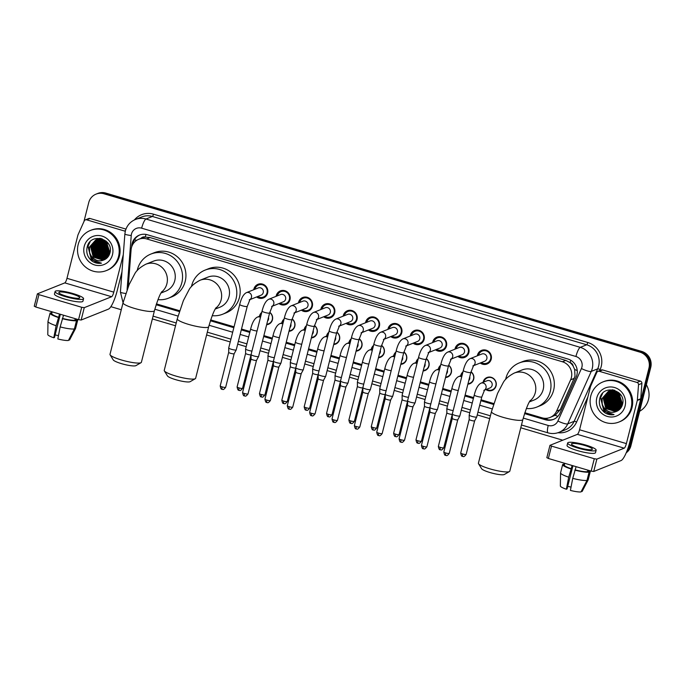 <?xml version="1.0" encoding="UTF-8"?>
<svg xmlns="http://www.w3.org/2000/svg" width="685" height="685" viewBox="0 0 685 685"><rect width="100%" height="100%" fill="white"/><g stroke="black" fill="none" stroke-linecap="round" stroke-linejoin="round"><path stroke-width="1.03" d="M269.779 312.317A6.91 6.627 68.2 0 1 266.636 324.707M259.452 316.282A6.91 6.627 68.2 0 1 261.721 312.446M292.144 318.919A6.91 6.627 68.2 0 1 289.001 331.317M281.818 322.883A6.91 6.627 68.2 0 1 284.087 319.056M314.501 325.529A6.91 6.627 68.2 0 1 311.358 337.919M304.174 329.494A6.91 6.627 68.2 0 1 306.443 325.658M336.866 332.139A6.91 6.627 68.2 0 1 333.715 344.529M326.531 336.095A6.91 6.627 68.2 0 1 328.8 332.268M359.223 338.741A6.91 6.627 68.2 0 1 356.08 351.14M348.896 342.705A6.91 6.627 68.2 0 1 351.165 338.869M381.579 345.351A6.91 6.627 68.2 0 1 378.437 357.741M371.253 349.316A6.91 6.627 68.2 0 1 373.522 345.48M403.944 351.953A6.91 6.627 68.2 0 1 400.802 364.351M393.61 355.917A6.91 6.627 68.2 0 1 395.887 352.09M426.301 358.563A6.91 6.627 68.2 0 1 423.159 370.953M415.975 362.528A6.91 6.627 68.2 0 1 418.244 358.692M448.658 365.173A6.91 6.627 68.2 0 1 445.515 377.563M438.332 369.129A6.91 6.627 68.2 0 1 440.601 365.302M471.023 371.775A6.91 6.627 68.2 0 1 467.881 384.174M460.697 375.74A6.91 6.627 68.2 0 1 462.966 371.904M483.053 382.35A6.91 6.627 68.2 0 1 493.962 378.865A6.91 6.627 68.2 0 1 485.939 389.568M253.733 289.729A7.347 7.055 68.2 0 1 265.386 285.731A7.347 7.055 68.2 0 1 263.46 297.941A7.347 7.055 68.2 0 1 256.618 296.947M276.098 296.331A7.347 7.055 68.2 0 1 287.751 292.341A7.347 7.055 68.2 0 1 285.825 304.551A7.347 7.055 68.2 0 1 278.975 303.549M298.454 302.941A7.347 7.055 68.2 0 1 310.108 298.943A7.347 7.055 68.2 0 1 308.181 311.153A7.347 7.055 68.2 0 1 301.34 310.159M320.811 309.551A7.347 7.055 68.2 0 1 332.465 305.553A7.347 7.055 68.2 0 1 330.547 317.763A7.347 7.055 68.2 0 1 323.697 316.77M343.176 316.153A7.347 7.055 68.2 0 1 354.83 312.163A7.347 7.055 68.2 0 1 352.903 324.365A7.347 7.055 68.2 0 1 346.062 323.371M365.533 322.763A7.347 7.055 68.2 0 1 377.187 318.765A7.347 7.055 68.2 0 1 375.26 330.975A7.347 7.055 68.2 0 1 368.419 329.982M387.898 329.365A7.347 7.055 68.2 0 1 399.543 325.375A7.347 7.055 68.2 0 1 397.625 337.585A7.347 7.055 68.2 0 1 390.775 336.583M410.255 335.975A7.347 7.055 68.2 0 1 421.909 331.977A7.347 7.055 68.2 0 1 419.982 344.187A7.347 7.055 68.2 0 1 413.141 343.194M432.612 342.586A7.347 7.055 68.2 0 1 444.265 338.587A7.347 7.055 68.2 0 1 442.339 350.797A7.347 7.055 68.2 0 1 435.497 349.804M454.977 349.187A7.347 7.055 68.2 0 1 466.631 345.197A7.347 7.055 68.2 0 1 464.704 357.399A7.347 7.055 68.2 0 1 457.854 356.405M477.334 355.798A7.347 7.055 68.2 0 1 488.987 351.799A7.347 7.055 68.2 0 1 487.061 364.009A7.347 7.055 68.2 0 1 480.219 363.016M524.847 412.747L542.075 417.833A12.955 12.433 -111.8 0 0 550.012 417.482L555.167 415.264L560.244 409.664L574.998 376.253L574.655 369.455L573.191 366.192A4.316 4.144 -111.8 0 0 570.108 362.579A12.955 2.903 -73.5 0 1 570.751 360.242M550.012 417.482A12.955 12.433 -111.8 0 0 556.588 411.128L570.631 379.807A12.955 12.433 -111.8 0 0 571.358 377.709A12.955 12.433 -111.8 0 0 562.385 361.757L146.676 238.919A12.955 12.433 -111.8 0 0 138.738 239.27A12.955 12.433 -111.8 0 0 131.075 249.922L128.42 284.617A12.955 12.433 -111.8 0 0 128.403 286.339M570.108 362.579L569.894 362.511A12.955 12.433 68.2 0 1 573.191 366.192M138.738 239.27L142.12 237.918A12.955 12.433 68.2 0 1 145.503 237.113L145.288 237.053A4.316 4.144 -111.8 0 0 141.024 238.363M569.894 362.511L565.767 360.404L150.066 237.567L145.503 237.113M156.437 303.883L179.607 310.733M210.68 319.912L234.056 326.822M241.514 329.023L250.016 331.54M263.879 335.633L272.373 338.142M286.236 342.235L294.738 344.752M308.592 348.845L317.095 351.354M330.958 355.455L339.46 357.964M353.314 362.057L361.817 364.574M375.671 368.667L384.174 371.176M398.036 375.269L406.539 377.786M420.393 381.879L428.896 384.388M442.758 388.489L451.252 390.998M465.115 395.091L473.618 397.608M481.075 399.809L493.774 403.559M83.912 221.675L88.742 202.58A12.955 12.433 68.2 0 1 96.046 194.129L96.945 193.769A12.955 12.433 68.2 0 1 104.882 193.427L640.877 351.799A12.955 12.433 68.2 0 1 649.851 367.751L630.012 446.14A12.955 12.433 68.2 0 1 626.492 452.186A12.955 12.433 68.2 0 0 630.012 446.14L649.851 367.751A12.955 12.433 68.2 0 0 640.877 351.799L104.882 193.427A12.955 12.433 68.2 0 0 96.945 193.769L97.844 193.41A12.955 12.433 68.2 0 1 105.781 193.067L641.776 351.439A12.955 12.433 68.2 0 1 650.75 367.391L630.911 445.781A12.955 12.433 68.2 0 1 626.236 452.785M524.573 413.603L545.491 419.785A12.955 12.433 -111.8 0 0 553.429 419.434A12.955 12.433 -111.8 0 0 560.005 413.081L576.162 377.058A12.955 12.433 -111.8 0 0 576.89 374.96A12.955 12.433 -111.8 0 0 567.908 359.008L147.352 234.741A12.955 12.433 -111.8 0 0 139.415 235.092A12.955 12.433 -111.8 0 0 131.751 245.744L131.666 246.942M96.046 194.129A12.955 12.433 68.2 0 1 103.983 193.786L639.97 352.158A12.955 12.433 68.2 0 1 648.952 368.11L629.113 446.5A12.955 12.433 68.2 0 1 626.963 451.004M562.753 440.198L520.771 427.791M489.689 418.612L477.248 414.93M469.79 412.73L461.288 410.212M447.433 406.119L438.931 403.611M425.068 399.518L416.566 397M402.712 392.907L394.209 390.399M380.346 386.297L371.844 383.788M357.99 379.695L349.487 377.178M335.633 373.085L327.13 370.576M313.268 366.484L304.765 363.966M290.911 359.873L282.408 357.365M268.554 353.263L260.052 350.754M246.189 346.661L237.686 344.144M230.228 341.943L206.605 334.965M175.523 325.777L152.361 318.936M121.279 309.748L110.867 306.675M156.154 304.739L179.333 311.589M210.398 320.768L233.833 327.695M241.291 329.896L249.794 332.413M263.656 336.506L272.159 339.015M286.013 343.117L294.516 345.625M308.37 349.718L316.872 352.236M330.735 356.328L339.238 358.837M353.092 362.93L361.594 365.447M375.457 369.54L383.951 372.049M397.814 376.151L406.316 378.659M420.17 382.752L428.673 385.27M442.536 389.363L451.038 391.871M464.892 395.964L473.395 398.482M480.853 400.682L493.5 404.424M132.753 244.476A12.955 12.433 68.2 0 1 139.868 234.921M553.882 419.246A12.955 12.433 68.2 0 1 546.399 419.425L524.753 413.029M493.688 403.85L480.998 400.1M473.54 397.899L465.038 395.382M451.184 391.289L442.681 388.78M428.819 384.687L420.325 382.17M406.462 378.077L397.959 375.568M384.105 371.467L375.603 368.958M361.74 364.865L353.237 362.348M339.383 358.255L330.881 355.746M317.027 351.653L308.524 349.136M294.661 345.043L286.159 342.534M272.305 338.433L263.802 335.924M249.939 331.831L241.445 329.314M233.979 327.113L210.586 320.203M179.513 311.016L156.343 304.174M599.238 371.287A2.158 2.072 -111.8 0 0 597.911 371.347L601.293 370.003A2.158 2.072 68.2 0 1 602.612 369.943L599.238 371.287L636.973 382.444L640.355 381.091A2.158 2.072 68.2 0 1 641.905 383.386L640.732 398.747A2.158 2.072 68.2 0 1 640.672 399.115L629.755 442.253A17.271 3.87 -73.5 0 1 621.072 460.56L593.724 471.485L591.146 471.109L594.28 458.736L596.858 459.104L624.206 448.178A4.316 0.968 106.5 0 0 626.381 443.606L637.29 400.468A2.158 2.072 -111.8 0 0 637.35 400.1L638.531 384.73A2.158 2.072 -111.8 0 0 636.973 382.444M602.612 369.943L640.355 381.091M597.911 371.347A2.158 2.072 -111.8 0 0 596.815 372.409L590.598 386.28A2.158 2.072 -111.8 0 0 590.479 386.631L579.561 429.769A4.316 0.968 106.5 0 1 577.387 434.35L549.961 445.336L551.494 446.098L548.36 458.471L591.146 471.109M548.36 458.471L546.904 457.649M551.494 446.098L594.28 458.736M579.099 447.707A10.797 1.824 14.2 0 0 592.371 449.232A10.797 1.824 14.2 0 0 584.725 445.464A10.797 1.824 14.2 0 0 571.444 443.94A10.797 1.824 14.2 0 0 579.099 447.707M564.389 464.858A12.527 2.123 14.2 0 0 564.337 464.969A12.527 2.123 14.2 0 0 571.247 468.728L568.704 477.162L566.367 489.218L567.06 488.944L572.934 465.731M572.069 465.475L571.247 468.728M567.677 442.981L567.052 445.455A14.685 2.483 14.2 0 0 577.455 450.593A14.685 2.483 14.2 0 0 595.513 452.665L596.138 450.191A14.685 2.483 14.2 0 0 585.735 445.053A14.685 2.483 14.2 0 0 567.677 442.981A14.685 2.483 14.2 0 0 578.08 448.11A14.685 2.483 14.2 0 0 596.138 450.191M581.351 491.256L582.122 491.487L588.124 479.954L590.205 471.708L588.569 471.22A12.527 2.123 14.2 0 0 588.62 471.109L588.792 470.415M590.205 471.708A14.248 2.415 14.2 0 0 590.299 471.537A14.248 2.415 14.2 0 0 589.922 470.749M564.62 463.848A14.248 2.415 14.2 0 0 563.875 463.925L563.695 464.653M564.551 464.122L563.875 463.925M566.367 489.218A11.225 1.901 14.2 0 1 560.364 485.99L560.561 472.89A14.248 2.415 14.2 0 1 560.578 472.796L562.668 464.541A14.248 2.415 14.2 0 1 562.753 464.37L564.371 464.85M562.668 464.541A14.248 2.415 14.2 0 0 570.793 468.908M588.124 479.954A14.248 2.415 14.2 0 0 588.175 479.877A14.248 2.415 14.2 0 0 588.21 479.783L590.299 471.537M560.561 472.89A14.248 2.415 14.2 0 0 568.704 477.162M571.042 487.112A8.64 1.464 14.2 0 0 567.702 486.427M572.737 478.353A14.248 2.415 14.2 0 0 586.994 480.408L580.991 491.933A11.225 1.901 14.2 0 1 570.408 490.409L572.737 478.353L576.102 466.665M575.28 469.919A12.527 2.123 14.2 0 0 587.447 471.674L589.083 472.153L586.994 480.408M587.833 470.133L587.447 471.674M588.569 471.22L588.775 470.415M574.826 470.098A14.248 2.415 14.2 0 0 589.083 472.153M646.366 384.73A19.428 18.649 68.2 0 1 648.464 399.612A19.428 18.649 68.2 0 1 639.644 411.265M590.761 396.016A21.595 20.721 68.2 0 1 602.928 381.93A21.595 20.721 68.2 0 1 624.6 386.169A21.595 20.721 68.2 0 1 631.125 407.943A21.595 20.721 68.2 0 1 618.949 422.028A21.595 20.721 68.2 0 1 597.277 417.79A21.595 20.721 68.2 0 1 590.761 396.016M602.928 381.93L603.836 381.571A21.595 20.721 68.2 0 1 625.508 385.809A21.595 20.721 68.2 0 1 632.024 407.584A21.595 20.721 68.2 0 1 619.848 421.669L618.949 422.028M604.667 412.601C607.578 414.528 610.703 415.204 614.043 414.63C607.809 414.493 603.87 411.231 602.243 404.826A10.797 10.361 68.2 0 0 615.635 411.719C619.077 410.572 621.346 408.226 622.442 404.672C626.998 390.176 603.134 383.514 599.837 398.242C598.467 404.039 600.077 408.834 604.667 412.601M625.071 406.154A15.113 14.505 68.2 0 1 607.287 416.42A15.113 14.505 68.2 0 1 596.815 397.805A15.113 14.505 68.2 0 1 614.599 387.539A15.113 14.505 68.2 0 1 625.071 406.154M614.779 390.313L609.042 391.126L603.494 397.942L606.088 408.44L615.986 411.497L617.048 411.163M608.905 391.186L603.211 398.053L605.805 408.551L615.712 411.608L617.151 411.12M609.633 390.972L604.615 397.497L607.21 407.995L617.485 410.949M609.487 391.015L604.333 397.608L606.936 408.106L617.373 411.009M610.232 390.844L605.745 397.043L608.34 407.541L617.981 410.666M610.087 390.87L605.463 397.154L608.057 407.652L617.853 410.735M610.849 390.741L606.867 396.598L609.462 407.095L618.478 410.332M610.695 390.767L606.585 396.709L609.179 407.207L618.358 410.418M611.474 390.681L607.989 396.144L610.592 406.642L618.975 409.955M611.32 390.698L607.715 396.255L610.309 406.753L618.855 410.058M612.116 390.655L609.119 395.699L611.714 406.196L619.463 409.544M611.953 390.664L608.837 395.81L611.431 406.308L619.343 409.656M612.775 390.673L610.241 395.245L612.844 405.743L619.934 409.091M612.613 390.664L609.958 395.356L612.561 405.854L619.814 409.21M613.452 390.733L611.371 394.8L613.965 405.297L620.379 408.585M613.28 390.715L611.088 394.911L613.683 405.409L620.267 408.714M614.145 390.844L612.493 394.346L615.096 404.844L620.815 408.029M613.974 390.81L612.21 394.457L614.813 404.955L620.713 408.174M614.865 391.007L613.623 393.901L616.217 404.398L621.226 407.421M614.685 390.964L613.34 394.012L615.935 404.51L621.124 407.584M615.61 391.229L614.745 393.447L617.339 403.944L621.62 406.744M615.421 391.169L614.462 393.558L617.065 404.056L621.518 406.924M616.38 391.529L615.875 393.002L618.469 403.499L621.971 406M616.183 391.443L615.592 393.113L618.187 403.611L621.886 406.196M617.185 391.914L619.591 403.045L622.297 405.152M616.979 391.803L616.714 392.659L619.308 403.157L622.22 405.374M618.041 392.419L620.721 402.6L622.571 404.184M617.827 392.274L620.439 402.712L622.502 404.441M618.966 393.087L621.843 402.146L622.776 403.037M618.726 392.899L621.56 402.258L622.733 403.345M618.666 392.539L609.856 390.878L608.614 391.281L602.363 398.396C599.812 406.333 608.4 414.682 615.635 411.719M621.184 395.51L619.856 393.892L609.573 390.989L608.34 391.392L602.081 398.507L602.243 404.826M614.128 390.108L609.188 391.075M612.801 389.825L610.309 390.621M613.006 389.859L610.172 390.673M611.996 389.936L611.44 390.176M612.476 389.774L611.294 390.227M619.308 398.61L618.358 392.633M617.176 391.948L620.619 403.619L622.305 405.135M610.421 394.646L613.863 406.316L615.644 407.909M609.299 395.099L612.732 406.762L614.522 408.354M602.218 393.806L600.531 397.608L603.733 410.366L610.027 414.082M617.305 391.974L620.756 403.559L622.348 405.006M610.712 393.875L614 406.256L616.363 408.251M609.581 394.32L612.878 406.71L615.241 408.705M602.646 393.336L600.676 397.548L603.87 410.306L608.956 413.663M600.908 408.269L602.749 410.752L614.043 414.63M509.46 471.537L504.323 474.499A11.876 2.012 -165.8 0 1 489.972 472.53A11.876 2.012 -165.8 0 1 481.641 468.763L478.524 463.711A16.192 2.74 14.2 0 0 489.886 468.857A16.192 2.74 14.2 0 0 509.46 471.537A16.192 2.74 14.2 0 0 509.803 471.143L522.852 419.571A16.192 2.74 -165.8 0 1 502.936 417.285A16.192 2.74 -165.8 0 1 491.462 411.625L478.413 463.197A16.192 2.74 14.2 0 0 478.524 463.711M529.402 401.898L534.06 400.031A16.192 15.541 -111.8 0 0 543.188 389.465A16.192 15.541 -111.8 0 0 538.299 373.137A16.192 15.541 -111.8 0 0 522.047 369.96L514.17 373.102C508.458 376.151 504.725 379.464 502.978 383.043L497.541 393.447L491.462 411.625M505.607 379.499A23.752 22.793 68.2 0 1 505.855 378.437A23.752 22.793 68.2 0 1 519.239 362.939A23.752 22.793 68.2 0 1 543.085 367.605A23.752 22.793 68.2 0 1 550.252 391.555A23.752 22.793 68.2 0 1 536.86 407.053A23.752 22.793 68.2 0 1 526.371 408.5M519.239 362.939L522.621 361.594A23.752 22.793 68.2 0 1 546.459 366.252A23.752 22.793 68.2 0 1 553.626 390.21A23.752 22.793 68.2 0 1 540.242 405.7L536.86 407.053M195.285 378.711L190.147 381.673A11.876 2.012 -165.8 0 1 175.797 379.704A11.876 2.012 -165.8 0 1 167.465 375.928L164.357 370.885A16.192 2.74 14.2 0 0 175.72 376.022A16.192 2.74 14.2 0 0 195.285 378.711A16.192 2.74 14.2 0 0 195.636 378.308L208.685 326.736A16.192 2.74 -165.8 0 1 188.769 324.45A16.192 2.74 -165.8 0 1 177.287 318.79L164.237 370.362A16.192 2.74 14.2 0 0 164.357 370.885M215.227 309.063L219.894 307.205A16.192 15.541 -111.8 0 0 229.021 296.639A16.192 15.541 -111.8 0 0 224.132 280.311A16.192 15.541 -111.8 0 0 207.88 277.125L199.994 280.276C194.283 283.325 190.558 286.63 188.812 290.209L183.374 300.612L177.287 318.79M191.44 286.673A23.752 22.793 68.2 0 1 191.689 285.611A23.752 22.793 68.2 0 1 205.072 270.113A23.752 22.793 68.2 0 1 228.91 274.771A23.752 22.793 68.2 0 1 236.085 298.728A23.752 22.793 68.2 0 1 222.693 314.218A23.752 22.793 68.2 0 1 212.204 315.665M205.072 270.113L208.445 268.76A23.752 22.793 68.2 0 1 232.292 273.426A23.752 22.793 68.2 0 1 239.459 297.376A23.752 22.793 68.2 0 1 226.067 312.874L222.693 314.218M141.041 362.682L135.904 365.644A11.876 2.012 -165.8 0 1 121.553 363.675A11.876 2.012 -165.8 0 1 113.222 359.899L110.114 354.856A16.192 2.74 14.2 0 0 121.476 359.993A16.192 2.74 14.2 0 0 141.041 362.682A16.192 2.74 14.2 0 0 141.393 362.279L154.442 310.707A16.192 2.74 -165.8 0 1 134.525 308.421A16.192 2.74 -165.8 0 1 123.043 302.77L109.994 354.342A16.192 2.74 14.2 0 0 110.114 354.856M160.984 293.034L165.642 291.176A16.192 15.541 -111.8 0 0 174.778 280.61A16.192 15.541 -111.8 0 0 169.889 264.282A16.192 15.541 -111.8 0 0 153.628 261.105L145.751 264.247C140.04 267.296 136.315 270.601 134.568 274.18L129.131 284.583L123.043 302.77M137.197 270.643A23.752 22.793 68.2 0 1 137.437 269.582A23.752 22.793 68.2 0 1 150.828 254.084A23.752 22.793 68.2 0 1 174.666 258.742A23.752 22.793 68.2 0 1 181.833 282.7A23.752 22.793 68.2 0 1 168.45 298.198A23.752 22.793 68.2 0 1 157.961 299.636M150.828 254.084L154.202 252.731A23.752 22.793 68.2 0 1 178.04 257.397A23.752 22.793 68.2 0 1 185.215 281.347A23.752 22.793 68.2 0 1 171.824 296.845L168.45 298.198M481.384 362.545A6.473 6.216 -111.8 0 0 488.662 352.347A6.473 6.216 -111.8 0 0 478.507 355.301A6.473 6.216 -111.8 0 0 478.498 355.327M473.463 365.713L484.655 361.243A3.887 3.733 -111.8 0 0 485.674 354.787A3.887 3.733 -111.8 0 0 481.769 354.025L469.97 358.734A3.887 3.733 -111.8 0 1 473.549 365.584M463.308 370.542A3.887 0.659 -165.8 0 0 465.834 371.835A3.887 0.659 -165.8 0 0 466.065 371.904A3.887 0.659 -165.8 0 0 470.843 372.452L459.84 415.932A3.887 0.659 -165.8 0 1 459.832 415.958A3.887 0.659 -165.8 0 1 459.703 416.052A3.887 0.659 -165.8 0 1 455.063 415.384A3.887 0.659 -165.8 0 1 452.305 414.057A3.887 0.659 -165.8 0 1 452.305 414.031L463.308 370.542C464.892 364.146 467.119 360.216 469.97 358.734M457.751 419.794A2.808 0.471 -165.8 0 1 457.743 419.819A2.808 0.471 -165.8 0 1 457.649 419.879A2.808 0.471 -165.8 0 1 454.301 419.4A2.808 0.471 -165.8 0 1 452.305 418.441A2.808 0.471 -165.8 0 1 452.305 418.415M459.027 355.943A6.473 6.216 -111.8 0 0 466.297 345.745A6.473 6.216 -111.8 0 0 456.15 348.699A6.473 6.216 -111.8 0 0 456.142 348.725M451.107 359.103L462.289 354.633A3.887 3.733 -111.8 0 0 463.308 348.177A3.887 3.733 -111.8 0 0 459.412 347.415L447.613 352.133A3.887 3.733 -111.8 0 1 451.192 358.974M440.952 363.932A3.887 0.659 -165.8 0 0 443.478 365.225A3.887 0.659 -165.8 0 0 443.7 365.293A3.887 0.659 -165.8 0 0 448.487 365.841L437.484 409.33A3.887 0.659 -165.8 0 1 437.467 409.356A3.887 0.659 -165.8 0 1 437.347 409.45A3.887 0.659 -165.8 0 1 432.697 408.782A3.887 0.659 -165.8 0 1 429.94 407.447A3.887 0.659 -165.8 0 1 429.949 407.421L440.952 363.932C442.536 357.544 444.753 353.606 447.613 352.133M423.493 448.769A2.808 0.625 -73.5 0 1 423.373 448.778A2.808 0.625 -73.5 0 1 423.441 446.38A2.808 0.471 -165.8 0 0 426.892 446.774L435.386 413.201A2.808 0.471 -165.8 0 1 435.386 413.209A2.808 0.471 -165.8 0 1 435.292 413.278A2.808 0.471 -165.8 0 1 431.935 412.79A2.808 0.471 -165.8 0 1 429.949 411.831A2.808 0.471 -165.8 0 1 429.949 411.813L429.94 407.447M436.662 349.333A6.473 6.216 -111.8 0 0 443.94 339.135A6.473 6.216 -111.8 0 0 433.785 342.089A6.473 6.216 -111.8 0 0 433.785 342.115M428.741 352.501L439.933 348.031A3.887 3.733 -111.8 0 0 440.952 341.575A3.887 3.733 -111.8 0 0 437.047 340.813L425.257 345.523A3.887 3.733 -111.8 0 1 428.836 352.373M401.136 442.159A2.808 0.625 -73.5 0 1 401.016 442.167A2.808 0.625 -73.5 0 1 401.076 439.77A2.808 0.471 -165.8 0 0 404.535 440.164L413.029 406.59A2.808 0.471 -165.8 0 1 413.021 406.599L415.11 402.746A3.887 0.659 -165.8 0 1 415.11 402.746A3.887 0.659 -165.8 0 1 414.982 402.84A3.887 0.659 -165.8 0 1 410.341 402.172A3.887 0.659 -165.8 0 1 407.584 400.845A3.887 0.659 -165.8 0 1 407.584 400.811L418.586 357.33C420.17 350.934 422.397 347.004 425.257 345.523M413.021 406.599A2.808 0.471 -165.8 0 1 412.935 406.667A2.808 0.471 -165.8 0 1 409.579 406.188A2.808 0.471 -165.8 0 1 407.584 405.229A2.808 0.471 -165.8 0 1 407.592 405.203L407.584 400.845M414.305 342.731A6.473 6.216 -111.8 0 0 421.583 332.533A6.473 6.216 -111.8 0 0 411.428 335.487A6.473 6.216 -111.8 0 0 411.42 335.513M406.385 345.891L417.576 341.421A3.887 3.733 -111.8 0 0 418.586 334.965A3.887 3.733 -111.8 0 0 414.69 334.203L402.891 338.912A3.887 3.733 -111.8 0 1 406.47 345.762M396.23 350.72A3.887 0.659 -165.8 0 0 398.756 352.013A3.887 0.659 -165.8 0 0 398.987 352.081A3.887 0.659 -165.8 0 0 403.765 352.629L392.762 396.118A3.887 0.659 -165.8 0 1 392.753 396.144A3.887 0.659 -165.8 0 1 392.625 396.238A3.887 0.659 -165.8 0 1 387.984 395.562A3.887 0.659 -165.8 0 1 385.218 394.235A3.887 0.659 -165.8 0 1 385.227 394.209L396.23 350.72C397.814 344.332 400.031 340.394 402.891 338.912M390.673 399.971A2.808 0.471 -165.8 0 1 390.664 399.997A2.808 0.471 -165.8 0 1 390.57 400.066A2.808 0.471 -165.8 0 1 387.213 399.578A2.808 0.471 -165.8 0 1 385.227 398.619A2.808 0.471 -165.8 0 1 385.227 398.601M391.948 336.121A6.473 6.216 -111.8 0 0 399.218 325.923A6.473 6.216 -111.8 0 0 389.071 328.877A6.473 6.216 -111.8 0 0 389.063 328.903M384.02 339.281L395.211 334.811A3.887 3.733 -111.8 0 0 396.23 328.363A3.887 3.733 -111.8 0 0 392.325 327.593L380.535 332.311A3.887 3.733 -111.8 0 1 384.114 339.152M373.873 344.118A3.887 0.659 -165.8 0 0 376.399 345.403A3.887 0.659 -165.8 0 0 376.622 345.471A3.887 0.659 -165.8 0 0 381.408 346.019L370.397 389.508A3.887 0.659 -165.8 0 1 370.388 389.534A3.887 0.659 -165.8 0 1 370.268 389.628A3.887 0.659 -165.8 0 1 365.619 388.96A3.887 0.659 -165.8 0 1 362.862 387.633A3.887 0.659 -165.8 0 1 362.862 387.599L373.873 344.118C375.457 337.722 377.675 333.783 380.535 332.311M356.414 428.947A2.808 0.625 -73.5 0 1 356.294 428.956A2.808 0.625 -73.5 0 1 356.363 426.558A2.808 0.471 -165.8 0 0 359.813 426.952L368.307 393.378A2.808 0.471 -165.8 0 1 368.299 393.387A2.808 0.471 -165.8 0 1 368.213 393.455A2.808 0.471 -165.8 0 1 364.857 392.976A2.808 0.471 -165.8 0 1 362.862 392.008A2.808 0.471 -165.8 0 1 362.87 391.991L362.862 387.633M369.583 329.511A6.473 6.216 -111.8 0 0 376.861 319.313A6.473 6.216 -111.8 0 0 366.706 322.267A6.473 6.216 -111.8 0 0 366.698 322.292M361.663 332.679L372.854 328.209A3.887 3.733 -111.8 0 0 373.873 321.753A3.887 3.733 -111.8 0 0 369.968 320.991L358.178 325.7A3.887 3.733 -111.8 0 1 361.757 332.55M334.049 422.337A2.808 0.625 -73.5 0 1 333.938 422.345A2.808 0.625 -73.5 0 1 333.997 419.948A2.808 0.471 -165.8 0 0 337.448 420.35L345.951 386.768A2.808 0.471 -165.8 0 1 345.942 386.785L348.031 382.924A3.887 0.659 -165.8 0 1 348.031 382.924A3.887 0.659 -165.8 0 1 347.903 383.018A3.887 0.659 -165.8 0 1 343.262 382.35A3.887 0.659 -165.8 0 1 340.505 381.023A3.887 0.659 -165.8 0 1 340.505 380.997L351.508 337.508C353.092 331.112 355.318 327.182 358.178 325.7M345.942 386.785A2.808 0.471 -165.8 0 1 345.856 386.845A2.808 0.471 -165.8 0 1 342.5 386.366A2.808 0.471 -165.8 0 1 340.505 385.407A2.808 0.471 -165.8 0 1 340.505 385.381L340.505 381.023M347.226 322.909A6.473 6.216 -111.8 0 0 354.496 312.711A6.473 6.216 -111.8 0 0 344.349 315.665A6.473 6.216 -111.8 0 0 344.341 315.691M339.306 326.069L350.489 321.599A3.887 3.733 -111.8 0 0 351.508 315.143A3.887 3.733 -111.8 0 0 347.612 314.381L335.813 319.099A3.887 3.733 -111.8 0 1 339.392 325.94M329.151 330.898A3.887 0.659 -165.8 0 0 331.677 332.191A3.887 0.659 -165.8 0 0 331.908 332.259A3.887 0.659 -165.8 0 0 336.686 332.807L325.683 376.296A3.887 0.659 -165.8 0 1 325.675 376.322A3.887 0.659 -165.8 0 1 325.546 376.416A3.887 0.659 -165.8 0 1 320.897 375.748A3.887 0.659 -165.8 0 1 318.14 374.412A3.887 0.659 -165.8 0 1 318.148 374.387L329.151 330.898C330.735 324.51 332.953 320.571 335.813 319.099M311.692 415.735A2.808 0.625 -73.5 0 1 311.572 415.744A2.808 0.625 -73.5 0 1 311.641 413.346A2.808 0.471 -165.8 0 0 315.091 413.74L323.585 380.166A2.808 0.471 -165.8 0 1 323.585 380.175A2.808 0.471 -165.8 0 1 323.491 380.243A2.808 0.471 -165.8 0 1 320.135 379.755A2.808 0.471 -165.8 0 1 318.148 378.796A2.808 0.471 -165.8 0 1 318.148 378.779M324.861 316.299A6.473 6.216 -111.8 0 0 332.139 306.101A6.473 6.216 -111.8 0 0 321.984 309.055A6.473 6.216 -111.8 0 0 321.984 309.081M316.941 319.467L328.132 314.997A3.887 3.733 -111.8 0 0 329.151 308.541A3.887 3.733 -111.8 0 0 325.247 307.779L313.456 312.488A3.887 3.733 -111.8 0 1 317.035 319.338M306.786 324.296A3.887 0.659 -165.8 0 0 309.32 325.58A3.887 0.659 -165.8 0 0 309.543 325.649A3.887 0.659 -165.8 0 0 314.321 326.206L303.318 369.686A3.887 0.659 -165.8 0 1 303.309 369.712A3.887 0.659 -165.8 0 1 303.19 369.806A3.887 0.659 -165.8 0 1 298.54 369.138A3.887 0.659 -165.8 0 1 295.783 367.811A3.887 0.659 -165.8 0 1 295.783 367.776L306.786 324.296C308.378 317.9 310.596 313.97 313.456 312.488M289.275 406.736A2.808 0.471 -165.8 0 0 292.735 407.13L301.229 373.556A2.808 0.471 -165.8 0 1 301.22 373.565A2.808 0.471 -165.8 0 1 301.135 373.633A2.808 0.471 -165.8 0 1 297.778 373.154A2.808 0.471 -165.8 0 1 295.783 372.195A2.808 0.471 -165.8 0 1 295.792 372.169L287.289 405.751C288.299 410.786 289.241 408.397 289.216 409.133A2.808 0.625 -73.5 0 1 289.275 406.736A2.808 0.471 -165.8 0 1 287.289 405.751M302.505 309.697A6.473 6.216 -111.8 0 0 309.783 299.491A6.473 6.216 -111.8 0 0 299.628 302.453A6.473 6.216 -111.8 0 0 299.619 302.479M294.584 312.857L305.775 308.387A3.887 3.733 -111.8 0 0 306.794 301.931A3.887 3.733 -111.8 0 0 302.89 301.169L291.091 305.878A3.887 3.733 -111.8 0 1 294.67 312.728M284.429 317.686A3.887 0.659 -165.8 0 0 286.955 318.979A3.887 0.659 -165.8 0 0 287.186 319.047A3.887 0.659 -165.8 0 0 291.964 319.595L280.961 363.084A3.887 0.659 -165.8 0 1 280.953 363.11A3.887 0.659 -165.8 0 1 280.824 363.204A3.887 0.659 -165.8 0 1 276.183 362.528A3.887 0.659 -165.8 0 1 273.426 361.2A3.887 0.659 -165.8 0 1 273.426 361.175L284.429 317.686C286.013 311.298 288.239 307.359 291.091 305.878M266.97 402.515A2.808 0.625 -73.5 0 1 266.859 402.532A2.808 0.625 -73.5 0 1 266.919 400.126A2.808 0.471 -165.8 0 0 270.369 400.528L278.872 366.954A2.808 0.471 -165.8 0 1 278.863 366.963A2.808 0.471 -165.8 0 1 278.769 367.032A2.808 0.471 -165.8 0 1 275.421 366.543A2.808 0.471 -165.8 0 1 273.426 365.584A2.808 0.471 -165.8 0 1 273.426 365.567L273.426 361.2M280.148 303.087A6.473 6.216 -111.8 0 0 287.417 292.889A6.473 6.216 -111.8 0 0 277.271 295.843A6.473 6.216 -111.8 0 0 277.262 295.869M272.228 306.246L283.41 301.777A3.887 3.733 -111.8 0 0 284.429 295.329A3.887 3.733 -111.8 0 0 280.533 294.559L268.734 299.276A3.887 3.733 -111.8 0 1 272.313 306.118M262.072 311.084A3.887 0.659 -165.8 0 0 264.598 312.369A3.887 0.659 -165.8 0 0 264.821 312.437A3.887 0.659 -165.8 0 0 269.607 312.985L258.605 356.474A3.887 0.659 -165.8 0 1 258.587 356.5A3.887 0.659 -165.8 0 1 258.468 356.594A3.887 0.659 -165.8 0 1 253.818 355.926A3.887 0.659 -165.8 0 1 251.061 354.599A3.887 0.659 -165.8 0 1 251.07 354.565L262.072 311.084C263.656 304.688 265.874 300.749 268.734 299.276M244.613 395.913A2.808 0.625 -73.5 0 1 244.494 395.921A2.808 0.625 -73.5 0 1 244.562 393.524A2.808 0.471 -165.8 0 0 248.013 393.918L256.507 360.344A2.808 0.471 -165.8 0 1 256.507 360.353A2.808 0.471 -165.8 0 1 256.413 360.421A2.808 0.471 -165.8 0 1 253.056 359.942A2.808 0.471 -165.8 0 1 251.07 358.974A2.808 0.471 -165.8 0 1 251.07 358.957M257.783 296.477A6.473 6.216 -111.8 0 0 265.061 286.279A6.473 6.216 -111.8 0 0 254.906 289.233A6.473 6.216 -111.8 0 0 254.906 289.258M249.862 299.645L261.053 295.175A3.887 3.733 -111.8 0 0 262.072 288.719A3.887 3.733 -111.8 0 0 258.168 287.957L246.377 292.666A3.887 3.733 -111.8 0 1 249.957 299.516M239.707 304.474A3.887 0.659 -165.8 0 0 242.242 305.767A3.887 0.659 -165.8 0 0 242.464 305.835A3.887 0.659 -165.8 0 0 247.242 306.383L236.239 349.864A3.887 0.659 -165.8 0 1 236.231 349.889A3.887 0.659 -165.8 0 1 236.102 349.984A3.887 0.659 -165.8 0 1 231.461 349.316A3.887 0.659 -165.8 0 1 228.704 347.989A3.887 0.659 -165.8 0 1 228.704 347.963L239.707 304.474C241.291 298.078 243.517 294.148 246.377 292.666M222.197 386.914A2.808 0.471 -165.8 0 0 225.656 387.308L234.15 353.734A2.808 0.471 -165.8 0 1 234.142 353.751A2.808 0.471 -165.8 0 1 234.056 353.811A2.808 0.471 -165.8 0 1 230.699 353.332A2.808 0.471 -165.8 0 1 228.704 352.373A2.808 0.471 -165.8 0 1 228.704 352.347L220.21 385.938C221.221 390.964 222.163 388.575 222.137 389.311A2.808 0.625 -73.5 0 1 222.197 386.914A2.808 0.471 -165.8 0 1 220.21 385.938M486.633 389.285A6.473 6.216 -111.8 0 0 493.911 379.088A6.473 6.216 -111.8 0 0 483.756 382.042A6.473 6.216 -111.8 0 0 483.747 382.067M484.432 390.167L489.903 387.984A3.887 3.733 -111.8 0 0 490.922 381.528A3.887 3.733 -111.8 0 0 487.018 380.766L480.938 383.189A3.887 3.733 -111.8 0 1 484.518 390.039M474.277 394.997A3.887 0.659 -165.8 0 0 476.803 396.29A3.887 0.659 -165.8 0 0 477.034 396.358A3.887 0.659 -165.8 0 0 481.812 396.906L476.734 416.951A3.887 0.659 -165.8 0 1 476.726 416.985A3.887 0.659 -165.8 0 1 476.606 417.071A3.887 0.659 -165.8 0 1 471.956 416.403A3.887 0.659 -165.8 0 1 469.199 415.076A3.887 0.659 -165.8 0 1 469.199 415.05L474.277 394.997C475.861 388.6 478.079 384.67 480.938 383.189M474.645 420.813A2.808 0.471 -165.8 0 1 474.637 420.838A2.808 0.471 -165.8 0 1 474.551 420.898A2.808 0.471 -165.8 0 1 471.194 420.419A2.808 0.471 -165.8 0 1 469.199 419.46A2.808 0.471 -165.8 0 1 469.208 419.443M468.009 383.651A6.473 6.216 -111.8 0 0 470.963 371.998M462.717 372.88A6.473 6.216 -111.8 0 0 461.399 375.44A6.473 6.216 -111.8 0 0 461.39 375.457M468.797 380.526A3.887 3.733 -111.8 0 0 469.722 376.87M453.196 410.52A3.887 0.659 -165.8 0 1 449.6 409.801A3.887 0.659 -165.8 0 1 446.843 408.466A3.887 0.659 -165.8 0 1 446.843 408.44L451.92 388.386C453.504 381.999 455.722 378.06 458.582 376.587A3.887 3.733 -111.8 0 1 461.724 376.801M440.387 449.788A2.808 0.625 -73.5 0 1 440.275 449.797A2.808 0.625 -73.5 0 1 440.335 447.399A2.808 0.471 -165.8 0 0 443.786 447.793L452.288 414.219A2.808 0.471 -165.8 0 1 452.28 414.228A2.808 0.471 -165.8 0 1 452.186 414.297A2.808 0.471 -165.8 0 1 448.838 413.808A2.808 0.471 -165.8 0 1 446.843 412.849A2.808 0.471 -165.8 0 1 446.843 412.832L446.843 408.466M445.652 377.05A6.473 6.216 -111.8 0 0 448.598 365.388M440.361 366.269A6.473 6.216 -111.8 0 0 439.034 368.83A6.473 6.216 -111.8 0 0 439.034 368.855M446.44 373.916A3.887 3.733 -111.8 0 0 447.365 370.268M430.831 403.919A3.887 0.659 -165.8 0 1 427.234 403.191A3.887 0.659 -165.8 0 1 424.477 401.864A3.887 0.659 -165.8 0 1 424.486 401.838L429.555 381.785C431.139 375.389 433.365 371.458 436.225 369.977A3.887 3.733 -111.8 0 1 439.368 370.191M418.03 443.178A2.808 0.625 -73.5 0 1 417.91 443.186A2.808 0.625 -73.5 0 1 417.978 440.789A2.808 0.471 -165.8 0 0 421.429 441.183L429.923 407.609A2.808 0.471 -165.8 0 1 429.923 407.618A2.808 0.471 -165.8 0 1 429.829 407.686A2.808 0.471 -165.8 0 1 426.472 407.207A2.808 0.471 -165.8 0 1 424.486 406.248A2.808 0.471 -165.8 0 1 424.486 406.222M423.287 370.439A6.473 6.216 -111.8 0 0 426.241 358.786M417.996 359.668A6.473 6.216 -111.8 0 0 416.677 362.219A6.473 6.216 -111.8 0 0 416.668 362.245M424.083 367.314A3.887 3.733 -111.8 0 0 425.008 363.658M408.474 397.309A3.887 0.659 -165.8 0 1 404.878 396.589A3.887 0.659 -165.8 0 1 402.121 395.254A3.887 0.659 -165.8 0 1 402.121 395.228L407.198 375.175C408.782 368.787 411 364.848 413.86 363.367A3.887 3.733 -111.8 0 1 417.002 363.589M395.613 434.179A2.808 0.471 -165.8 0 0 399.072 434.581L407.584 400.973A2.808 0.471 -165.8 0 1 407.558 401.016A2.808 0.471 -165.8 0 1 407.472 401.085A2.808 0.471 -165.8 0 1 404.116 400.597A2.808 0.471 -165.8 0 1 402.121 399.638A2.808 0.471 -165.8 0 1 402.129 399.62L393.627 433.203C394.637 438.229 395.579 435.84 395.553 436.585A2.808 0.625 -73.5 0 1 395.613 434.179A2.808 0.471 -165.8 0 1 393.627 433.203M400.93 363.838A6.473 6.216 -111.8 0 0 403.885 352.176M395.639 353.058A6.473 6.216 -111.8 0 0 394.32 355.618A6.473 6.216 -111.8 0 0 394.312 355.643M401.718 360.704A3.887 3.733 -111.8 0 0 402.643 357.048M386.109 390.698A3.887 0.659 -165.8 0 1 382.521 389.979A3.887 0.659 -165.8 0 1 379.755 388.652A3.887 0.659 -165.8 0 1 379.764 388.618L384.833 368.573C386.426 362.177 388.643 358.238 391.503 356.765A3.887 3.733 -111.8 0 1 394.646 356.979M385.21 394.389A2.808 0.471 -165.8 0 1 385.201 394.406A2.808 0.471 -165.8 0 1 385.107 394.474A2.808 0.471 -165.8 0 1 381.759 393.995A2.808 0.471 -165.8 0 1 379.764 393.036A2.808 0.471 -165.8 0 1 379.764 393.01L379.755 388.652M378.565 357.227A6.473 6.216 -111.8 0 0 381.519 345.574M373.274 346.456A6.473 6.216 -111.8 0 0 371.955 349.007A6.473 6.216 -111.8 0 0 371.955 349.033M379.362 354.102A3.887 3.733 -111.8 0 0 380.286 350.446M363.752 384.097A3.887 0.659 -165.8 0 1 360.156 383.369A3.887 0.659 -165.8 0 1 357.399 382.042A3.887 0.659 -165.8 0 1 357.399 382.016L362.476 361.963C364.06 355.566 366.287 351.636 369.138 350.155A3.887 3.733 -111.8 0 1 372.289 350.369M350.951 423.356A2.808 0.625 -73.5 0 1 350.831 423.373A2.808 0.625 -73.5 0 1 350.9 420.967A2.808 0.471 -165.8 0 0 354.35 421.369L362.844 387.787A2.808 0.471 -165.8 0 1 362.836 387.804A2.808 0.471 -165.8 0 1 362.75 387.864A2.808 0.471 -165.8 0 1 359.394 387.385A2.808 0.471 -165.8 0 1 357.407 386.426A2.808 0.471 -165.8 0 1 357.407 386.408L357.399 382.042M356.209 350.617A6.473 6.216 -111.8 0 0 359.163 338.964M350.917 339.846A6.473 6.216 -111.8 0 0 349.598 342.406A6.473 6.216 -111.8 0 0 349.59 342.423M357.005 347.492A3.887 3.733 -111.8 0 0 357.93 343.836M341.395 377.486A3.887 0.659 -165.8 0 1 337.799 376.767A3.887 0.659 -165.8 0 1 335.042 375.431A3.887 0.659 -165.8 0 1 335.042 375.406L340.12 355.352C341.704 348.965 343.921 345.026 346.781 343.553A3.887 3.733 -111.8 0 1 349.924 343.767M328.535 414.365A2.808 0.471 -165.8 0 0 331.994 414.759L340.505 381.151A2.808 0.471 -165.8 0 1 340.479 381.194A2.808 0.471 -165.8 0 1 340.394 381.262A2.808 0.471 -165.8 0 1 337.037 380.774A2.808 0.471 -165.8 0 1 335.042 379.815A2.808 0.471 -165.8 0 1 335.042 379.798L326.548 413.38C327.558 418.415 328.492 416.026 328.475 416.763A2.808 0.625 -73.5 0 1 328.535 414.365A2.808 0.471 -165.8 0 1 326.548 413.38M333.852 344.016A6.473 6.216 -111.8 0 0 336.806 332.353M328.56 333.235A6.473 6.216 -111.8 0 0 327.242 335.796A6.473 6.216 -111.8 0 0 327.233 335.821M334.64 340.882A3.887 3.733 -111.8 0 0 335.564 337.234M319.03 370.885A3.887 0.659 -165.8 0 1 315.434 370.157A3.887 0.659 -165.8 0 1 312.677 368.83A3.887 0.659 -165.8 0 1 312.685 368.804L317.754 348.751C319.338 342.354 321.565 338.416 324.425 336.943A3.887 3.733 -111.8 0 1 327.567 337.157M306.229 410.144A2.808 0.625 -73.5 0 1 306.109 410.152A2.808 0.625 -73.5 0 1 306.178 407.755A2.808 0.471 -165.8 0 0 309.629 408.149L318.14 374.549A2.808 0.471 -165.8 0 1 318.123 374.584A2.808 0.471 -165.8 0 1 318.028 374.652A2.808 0.471 -165.8 0 1 314.672 374.173A2.808 0.471 -165.8 0 1 312.685 373.214A2.808 0.471 -165.8 0 1 312.685 373.188L312.677 368.83M311.487 337.405A6.473 6.216 -111.8 0 0 314.441 325.752M306.195 326.634A6.473 6.216 -111.8 0 0 304.876 329.185A6.473 6.216 -111.8 0 0 304.868 329.211M312.283 334.28A3.887 3.733 -111.8 0 0 313.208 330.624M296.673 364.274A3.887 0.659 -165.8 0 1 293.077 363.555A3.887 0.659 -165.8 0 1 290.32 362.219A3.887 0.659 -165.8 0 1 290.32 362.194L295.398 342.14C296.982 335.753 299.199 331.814 302.059 330.333A3.887 3.733 -111.8 0 1 305.21 330.547M283.873 403.542A2.808 0.625 -73.5 0 1 283.753 403.551A2.808 0.625 -73.5 0 1 283.821 401.145A2.808 0.471 -165.8 0 0 287.272 401.547L295.766 367.973A2.808 0.471 -165.8 0 1 295.757 367.982A2.808 0.471 -165.8 0 1 295.672 368.05A2.808 0.471 -165.8 0 1 292.315 367.562A2.808 0.471 -165.8 0 1 290.32 366.603A2.808 0.471 -165.8 0 1 290.329 366.586L290.32 362.219M289.13 330.804A6.473 6.216 -111.8 0 0 292.084 319.142M283.838 320.023A6.473 6.216 -111.8 0 0 282.52 322.584A6.473 6.216 -111.8 0 0 282.511 322.609M289.918 327.67A3.887 3.733 -111.8 0 0 290.842 324.014M274.317 357.664A3.887 0.659 -165.8 0 1 270.721 356.945A3.887 0.659 -165.8 0 1 267.963 355.618A3.887 0.659 -165.8 0 1 267.963 355.583L273.041 335.539C274.625 329.142 276.843 325.204 279.703 323.731A3.887 3.733 -111.8 0 1 282.845 323.945M273.409 361.355A2.808 0.471 -165.8 0 1 273.401 361.372A2.808 0.471 -165.8 0 1 273.306 361.44A2.808 0.471 -165.8 0 1 269.958 360.961A2.808 0.471 -165.8 0 1 267.963 359.993A2.808 0.471 -165.8 0 1 267.963 359.976L259.469 393.558C260.48 398.593 261.413 396.204 261.396 396.94A2.808 0.625 -73.5 0 1 261.456 394.543A2.808 0.471 -165.8 0 1 259.469 393.558M266.773 324.193A6.473 6.216 -111.8 0 0 269.719 312.54M261.482 313.422A6.473 6.216 -111.8 0 0 260.154 315.973A6.473 6.216 -111.8 0 0 260.154 315.999M267.561 321.068A3.887 3.733 -111.8 0 0 268.486 317.412M251.952 351.062A3.887 0.659 -165.8 0 1 248.355 350.335A3.887 0.659 -165.8 0 1 245.598 349.007A3.887 0.659 -165.8 0 1 245.607 348.982L250.676 328.928C252.26 322.532 254.486 318.602 257.346 317.121A3.887 3.733 -111.8 0 1 260.488 317.335M251.044 354.77L251.061 354.727A2.808 0.471 -165.8 0 1 251.044 354.77A2.808 0.471 -165.8 0 1 250.95 354.83A2.808 0.471 -165.8 0 1 247.593 354.35A2.808 0.471 -165.8 0 1 245.607 353.392A2.808 0.471 -165.8 0 1 245.607 353.374L245.598 349.007M86.653 219.834A2.158 2.072 -111.8 0 0 85.334 219.894L88.707 218.541A2.158 2.072 68.2 0 1 90.026 218.481L86.653 219.834L124.396 230.982L125.483 230.545M90.026 218.481L125.963 229.098M121.981 271.799L117.169 290.8A17.271 3.87 -73.5 0 1 108.495 309.106L81.147 320.032L78.561 319.655L81.695 307.282L84.272 307.651L111.621 296.725A4.316 0.968 106.5 0 0 113.796 292.152L123.3 254.597M85.334 219.894A2.158 2.072 -111.8 0 0 84.238 220.947L78.013 234.827A2.158 2.072 -111.8 0 0 77.893 235.178L66.976 278.315A4.316 0.968 106.5 0 1 64.81 282.888L37.461 293.814L38.917 294.636L35.783 307.017L78.561 319.655M35.783 307.017L34.327 306.195M38.917 294.636L81.695 307.282M125.252 231.479A2.158 2.072 -111.8 0 0 124.396 230.982M66.514 296.254A10.797 1.824 14.2 0 0 79.794 297.778A10.797 1.824 14.2 0 0 72.139 294.002A10.797 1.824 14.2 0 0 58.859 292.478A10.797 1.824 14.2 0 0 66.514 296.254M53.79 337.765A11.225 1.901 14.2 0 1 47.787 334.537L47.984 321.436A14.248 2.415 14.2 0 1 47.993 321.342L50.082 313.088A14.248 2.415 14.2 0 1 50.168 312.917L51.786 313.396A12.527 2.123 14.2 0 0 51.76 313.507A12.527 2.123 14.2 0 0 58.662 317.275L56.119 325.709L53.79 337.765L54.483 337.482L60.357 314.278M59.484 314.021L58.662 317.275M55.091 291.527L54.466 294.002A14.685 2.483 14.2 0 0 64.87 299.131A14.685 2.483 14.2 0 0 82.936 301.203L83.561 298.728A14.685 2.483 14.2 0 0 73.149 293.6A14.685 2.483 14.2 0 0 55.091 291.527A14.685 2.483 14.2 0 0 65.503 296.656A14.685 2.483 14.2 0 0 83.561 298.728M75.992 319.767A12.527 2.123 14.2 0 0 76.035 319.655L76.215 318.962L75.992 319.767L77.628 320.246A14.248 2.415 14.2 0 0 77.713 320.075A14.248 2.415 14.2 0 0 77.336 319.296M52.043 312.394A14.248 2.415 14.2 0 0 51.298 312.471L51.11 313.199M51.974 312.668L51.298 312.471M50.082 313.088A14.248 2.415 14.2 0 0 58.208 317.455M68.765 339.803L69.536 340.034L75.538 328.5L77.628 320.246M75.538 328.5A14.248 2.415 14.2 0 0 75.59 328.423A14.248 2.415 14.2 0 0 75.624 328.329L77.713 320.075M47.984 321.436A14.248 2.415 14.2 0 0 56.119 325.709M58.465 335.65A8.64 1.464 14.2 0 0 55.117 334.974M60.16 326.899A14.248 2.415 14.2 0 0 74.408 328.946L68.414 340.479A11.225 1.901 14.2 0 1 57.823 338.955L60.16 326.899L63.525 315.211M62.703 318.465A12.527 2.123 14.2 0 0 74.862 320.212L76.497 320.7L74.408 328.946M75.256 318.679L74.862 320.212M62.241 318.645A14.248 2.415 14.2 0 0 76.497 320.7M78.176 244.562A21.595 20.721 68.2 0 1 90.351 230.477A21.595 20.721 68.2 0 1 112.023 234.707A21.595 20.721 68.2 0 1 118.539 256.49A21.595 20.721 68.2 0 1 106.372 270.575A21.595 20.721 68.2 0 1 84.7 266.337A21.595 20.721 68.2 0 1 78.176 244.562M90.351 230.477L91.251 230.117A21.595 20.721 68.2 0 1 112.922 234.347A21.595 20.721 68.2 0 1 119.438 256.13A21.595 20.721 68.2 0 1 107.271 270.215L106.372 270.575M92.081 261.139C94.992 263.074 98.118 263.751 101.466 263.177C95.224 263.04 91.285 259.769 89.658 253.373A10.797 10.361 68.2 0 0 103.058 260.257C106.492 259.11 108.761 256.764 109.857 253.219C114.421 238.714 90.548 232.052 87.252 246.78C85.882 252.585 87.492 257.372 92.081 261.139M112.486 254.7A15.113 14.505 68.2 0 1 94.701 264.967A15.113 14.505 68.2 0 1 84.229 246.352A15.113 14.505 68.2 0 1 102.014 236.085A15.113 14.505 68.2 0 1 112.486 254.7M102.193 238.859L96.457 239.664L90.908 246.489L93.502 256.986L103.409 260.043L104.462 259.709M96.32 239.733L90.626 246.6L93.22 257.098L103.127 260.154L104.565 259.666M97.056 239.519L92.03 246.035L94.633 256.533L104.908 259.487M96.902 239.553L91.756 246.146L94.35 256.652L104.788 259.555M97.655 239.382L93.16 245.59L95.754 256.087L105.396 259.204M97.501 239.416L92.877 245.701L95.472 256.199L105.267 259.281M98.263 239.288L94.282 245.136L96.885 255.633L105.901 258.87M98.109 239.305L93.999 245.247L96.602 255.745L105.773 258.964M98.888 239.228L95.412 244.691L98.006 255.188L106.398 258.502M98.734 239.236L95.129 244.802L97.724 255.299L106.269 258.596M99.53 239.202L96.534 244.237L99.137 254.734L106.877 258.091M99.376 239.202L96.251 244.348L98.854 254.846L106.757 258.194M100.19 239.219L97.664 243.792L100.258 254.289L107.348 257.628M100.027 239.211L97.381 243.903L99.976 254.4L107.228 257.748M100.866 239.279L98.786 243.338L101.38 253.835L107.802 257.132M100.704 239.262L98.503 243.449L101.106 253.947L107.691 257.26M101.568 239.39L99.916 242.892L102.51 253.39L108.23 256.575M101.389 239.356L99.633 243.004L102.228 253.501L108.127 256.721M102.288 239.553L101.037 242.439L103.632 252.936L108.65 255.967M102.099 239.502L100.755 242.55L103.349 253.048L108.547 256.121M103.024 239.776L102.159 241.993L104.762 252.491L109.035 255.291M102.836 239.707L101.885 242.105L104.48 252.602L108.941 255.471M103.795 240.067L103.289 241.54L105.884 252.037L109.394 254.537M103.598 239.99L103.007 241.651L105.601 252.149L109.309 254.734M104.608 240.452L107.014 251.592L109.711 253.698M104.403 240.349L104.129 241.206L106.732 251.703L109.634 253.921M105.456 240.957L108.136 251.138L109.985 252.731M105.242 240.82L107.853 251.249L109.925 252.979M106.38 241.634L109.257 250.693L110.191 251.583M106.141 241.445L108.983 250.804L110.148 251.892M106.089 241.086L97.279 239.416L96.037 239.827L89.786 246.934C87.226 254.871 95.814 263.22 103.058 260.257M108.598 244.048L107.271 242.439L96.996 239.536L95.754 239.938L89.504 247.045L89.658 253.373M101.543 238.654L96.602 239.622M100.216 238.363L97.732 239.168M100.421 238.397L97.587 239.219M99.411 238.474L98.854 238.722M99.89 238.32L98.315 238.996M106.723 247.148L105.773 241.171M104.591 240.495L108.033 252.166L109.72 253.681M97.835 243.192L101.277 254.863L103.058 256.447M96.713 243.646L100.156 255.308L101.937 256.901M89.641 242.344L87.945 246.155L91.148 258.904L97.45 262.62M104.719 240.521L108.17 252.106L109.763 253.544M98.126 242.413L101.423 254.803L103.778 256.798M97.005 242.867L100.293 255.257L102.656 257.243M90.06 241.874L88.091 246.095L91.293 258.853L96.371 262.201M88.331 256.815L90.163 259.298L101.466 263.177M574.287 378.343L570.631 379.807M134.371 239.861A12.955 1.653 4.4 0 0 136.76 240.281M546.93 419.571A12.955 2.903 -73.5 0 1 547.195 418.227M555.167 415.264A12.955 2.663 24.2 0 0 557.847 416.377M574.655 369.455A12.955 2.663 24.2 0 0 577.232 370.568M145.288 237.053A12.955 2.903 -73.5 0 1 146.016 234.424M565.767 360.404L562.385 361.757M560.244 409.664L556.588 411.128M150.066 237.567L146.676 238.919M105.781 193.067L103.983 193.786M641.776 351.439L639.97 352.158M650.75 367.391L648.952 368.11M630.911 445.781L629.113 446.5M523.246 418.09L548.223 425.471A8.64 8.288 -111.8 0 0 557.898 420.992L581.419 368.53A8.64 8.288 -111.8 0 0 575.922 356.491L141.641 228.173A8.64 8.288 -111.8 0 0 131.237 235.512L127.085 289.729M141.641 228.173A8.64 1.935 106.5 0 1 145.982 219.02L580.263 347.346A17.271 16.577 68.2 0 1 592.225 368.616A17.271 16.577 68.2 0 1 591.258 371.407L597.671 368.847A17.271 16.577 -111.8 0 0 598.647 366.055A17.271 16.577 -111.8 0 0 586.677 344.778L152.395 216.46A17.271 16.577 -111.8 0 0 141.812 216.922L135.39 219.491A17.271 16.577 68.2 0 1 145.982 219.02L152.395 216.46A2.158 0.48 -73.5 0 0 153.474 214.174L587.764 342.491A2.158 0.48 -73.5 0 1 586.677 344.778L580.263 347.346A8.64 1.935 106.5 0 0 575.922 356.491M135.39 219.491C130.219 221.709 126.871 225.553 125.355 231.025L124.876 233.953A8.64 1.105 4.4 0 0 131.237 235.512M587.764 342.491A19.428 18.649 68.2 0 1 601.224 366.424A19.428 18.649 68.2 0 1 600.137 369.566L599.649 370.653M587.876 396.915L576.607 422.037A19.428 18.649 68.2 0 1 557.933 432.732M134.388 219.928A19.428 18.649 68.2 0 1 153.474 214.174M581.419 368.53A8.64 1.772 24.2 0 0 591.258 371.407L567.737 423.878L574.15 421.318L597.671 368.847A2.158 0.445 -155.8 0 1 600.137 369.566M557.898 420.992A8.64 1.772 24.2 0 0 567.737 423.878A17.271 16.577 68.2 0 1 558.969 432.355L565.382 429.795A17.271 16.577 -111.8 0 0 574.15 421.318A2.158 0.445 -155.8 0 1 576.607 422.037M154.827 309.226L178.006 316.076M209.071 325.255L232.686 332.234M240.144 334.434L248.646 336.951M262.509 341.044L271.003 343.553M284.866 347.655L293.368 350.163M307.222 354.256L315.725 356.774M329.588 360.867L338.09 363.375M351.944 367.468L360.447 369.986M374.301 374.078L382.804 376.587M396.666 380.689L405.169 383.198M419.023 387.29L427.526 389.808M441.388 393.901L449.891 396.409M463.745 400.502L472.248 403.02M479.705 405.22L492.181 408.911M124.876 233.953L120.423 292.058A8.64 1.105 4.4 0 0 125.757 293.488M548.223 425.471A8.64 1.935 106.5 0 0 548.026 432.851C551.733 433.913 555.381 433.751 558.969 432.355M546.399 419.425L545.491 419.785M132.188 245.572L131.751 245.744M577.387 434.35L624.206 448.178M579.561 429.769L626.381 443.606M640.672 399.115L637.29 400.468M596.858 459.104L593.724 471.485M637.35 400.1L640.732 398.747M641.905 383.386L638.531 384.73M529.925 401.008A16.192 15.541 -111.8 0 0 535.31 392.616A16.192 15.541 -111.8 0 0 524.085 372.674A16.192 15.541 -111.8 0 0 514.17 373.102M215.758 308.181A16.192 15.541 -111.8 0 0 221.144 299.79A16.192 15.541 -111.8 0 0 209.918 279.84A16.192 15.541 -111.8 0 0 199.994 280.276M161.514 292.152A16.192 15.541 -111.8 0 0 166.892 283.761A16.192 15.541 -111.8 0 0 155.675 263.811A16.192 15.541 -111.8 0 0 145.751 264.247M445.849 455.371A2.808 0.625 -73.5 0 1 445.738 455.379C446.303 454.908 446.372 457.16 449.249 453.384A2.808 0.471 -165.8 0 1 445.798 452.982A2.808 0.471 -165.8 0 1 443.812 452.006L452.305 418.432L452.305 414.057M443.812 452.006C444.822 457.032 445.755 454.643 445.738 455.379A2.808 0.625 -73.5 0 1 445.798 452.982M423.441 446.38A2.808 0.471 -165.8 0 1 421.446 445.396L429.949 411.822M428.134 352.741L428.921 352.253L426.121 359.24A3.887 0.659 -165.8 0 1 421.343 358.683A3.887 0.659 -165.8 0 1 421.121 358.615A3.887 0.659 -165.8 0 1 418.586 357.33M401.076 439.77A2.808 0.471 -165.8 0 1 399.09 438.785L407.584 405.212M378.771 435.557A2.808 0.625 -73.5 0 1 378.659 435.566C379.225 435.086 379.293 437.338 382.17 433.562A2.808 0.471 -165.8 0 1 378.719 433.16A2.808 0.471 -165.8 0 1 376.733 432.184L385.227 398.61L385.218 394.235M376.733 432.184C377.743 437.21 378.677 434.821 378.659 435.566A2.808 0.625 -73.5 0 1 378.719 433.16M356.363 426.558A2.808 0.471 -165.8 0 1 354.368 425.573L362.862 392M361.055 332.919L361.843 332.43L359.043 339.417A3.887 0.659 -165.8 0 1 354.265 338.869A3.887 0.659 -165.8 0 1 354.034 338.801A3.887 0.659 -165.8 0 1 351.508 337.508M333.997 419.948A2.808 0.471 -165.8 0 1 332.011 418.972L340.505 385.398M311.641 413.346A2.808 0.471 -165.8 0 1 309.654 412.361L318.148 378.788L318.14 374.412M289.335 409.125A2.808 0.625 -73.5 0 1 289.216 409.133C289.781 408.662 289.858 410.914 292.735 407.13M266.919 400.126A2.808 0.471 -165.8 0 1 264.932 399.149L273.426 365.576M244.562 393.524A2.808 0.471 -165.8 0 1 242.567 392.539L251.07 358.966L251.061 354.599M222.257 389.303A2.808 0.625 -73.5 0 1 222.137 389.311C222.702 388.84 222.771 391.092 225.656 387.308M462.752 456.39A2.808 0.625 -73.5 0 1 462.632 456.407C463.197 455.927 463.274 458.179 466.151 454.403A2.808 0.471 -165.8 0 1 462.7 454.001A2.808 0.471 -165.8 0 1 460.705 453.025L469.199 419.451M460.705 453.025C461.716 458.051 462.658 455.662 462.632 456.407A2.808 0.625 -73.5 0 1 462.7 454.001M458.265 390.467A3.887 0.659 -165.8 0 1 454.669 389.748A3.887 0.659 -165.8 0 1 454.446 389.679A3.887 0.659 -165.8 0 1 451.92 388.386M440.335 447.399A2.808 0.471 -165.8 0 1 438.349 446.414L446.843 412.841M435.908 383.865A3.887 0.659 -165.8 0 1 432.312 383.138A3.887 0.659 -165.8 0 1 432.081 383.069A3.887 0.659 -165.8 0 1 429.555 381.785M417.978 440.789A2.808 0.471 -165.8 0 1 415.983 439.813L424.486 406.231L424.477 401.864M395.673 436.576A2.808 0.625 -73.5 0 1 395.553 436.585C396.118 436.105 396.187 438.357 399.072 434.581M413.543 377.255A3.887 0.659 -165.8 0 1 409.955 376.536A3.887 0.659 -165.8 0 1 409.724 376.467A3.887 0.659 -165.8 0 1 407.198 375.175M373.308 429.966A2.808 0.625 -73.5 0 1 373.197 429.974C373.762 429.495 373.83 431.755 376.707 427.971A2.808 0.471 -165.8 0 1 373.257 427.577A2.808 0.471 -165.8 0 1 371.27 426.592L379.764 393.019M371.27 426.592C372.28 431.627 373.214 429.238 373.197 429.974A2.808 0.625 -73.5 0 1 373.257 427.577M391.186 370.653A3.887 0.659 -165.8 0 1 387.59 369.926A3.887 0.659 -165.8 0 1 387.367 369.857A3.887 0.659 -165.8 0 1 384.833 368.573M368.83 364.043A3.887 0.659 -165.8 0 1 365.233 363.324A3.887 0.659 -165.8 0 1 365.002 363.255A3.887 0.659 -165.8 0 1 362.476 361.963M350.9 420.967A2.808 0.471 -165.8 0 1 348.905 419.991L357.399 386.417M328.586 416.754A2.808 0.625 -73.5 0 1 328.475 416.763C329.04 416.283 329.108 418.535 331.994 414.759M346.464 357.433A3.887 0.659 -165.8 0 1 342.868 356.714A3.887 0.659 -165.8 0 1 342.646 356.645A3.887 0.659 -165.8 0 1 340.12 355.352M324.108 350.831A3.887 0.659 -165.8 0 1 320.511 350.103A3.887 0.659 -165.8 0 1 320.289 350.035A3.887 0.659 -165.8 0 1 317.754 348.751M306.178 407.755A2.808 0.471 -165.8 0 1 304.191 406.779L312.685 373.197M301.742 344.221A3.887 0.659 -165.8 0 1 298.155 343.502A3.887 0.659 -165.8 0 1 297.924 343.433A3.887 0.659 -165.8 0 1 295.398 342.14M283.821 401.145A2.808 0.471 -165.8 0 1 281.826 400.168L290.32 366.595M261.507 396.932A2.808 0.625 -73.5 0 1 261.396 396.94C261.961 396.461 262.03 398.721 264.907 394.937A2.808 0.471 -165.8 0 1 261.456 394.543M279.386 337.619A3.887 0.659 -165.8 0 1 275.79 336.892A3.887 0.659 -165.8 0 1 275.567 336.823A3.887 0.659 -165.8 0 1 273.041 335.539M239.151 390.322A2.808 0.625 -73.5 0 1 239.031 390.339C239.604 389.859 239.673 392.111 242.55 388.335A2.808 0.471 -165.8 0 1 239.099 387.933A2.808 0.471 -165.8 0 1 237.104 386.957L245.607 353.383M237.104 386.957C238.123 391.983 239.056 389.594 239.031 390.339A2.808 0.625 -73.5 0 1 239.099 387.933M257.029 331.009A3.887 0.659 -165.8 0 1 253.433 330.29A3.887 0.659 -165.8 0 1 253.202 330.221A3.887 0.659 -165.8 0 1 250.676 328.928M64.81 282.888L111.621 296.725M66.976 278.315L113.796 292.152M84.272 307.651L81.147 320.032M120.423 292.058L123.06 302.719M153.063 316.145L176.225 322.995M207.307 332.174L230.931 339.161M238.397 341.361L246.9 343.87M260.754 347.971L269.256 350.48M283.111 354.573L291.613 357.091M305.476 361.183L313.978 363.692M327.832 367.785L336.335 370.302M350.189 374.395L358.692 376.904M372.554 381.006L381.057 383.514M394.911 387.607L403.414 390.125M417.276 394.217L425.779 396.726M439.633 400.819L448.136 403.337M461.99 407.429L470.492 409.938M477.959 412.147L490.4 415.821M521.482 425.008L548.026 432.851M549.961 445.336L546.835 457.717M564.337 464.969L564.757 463.317M582.644 490.486L588.175 479.877M522.852 419.571C525.857 409.313 528.34 402.934 530.318 400.442M208.685 326.736C211.682 316.479 214.174 310.108 216.152 307.608M154.442 310.707C157.439 300.458 159.93 294.079 161.9 291.579M482.154 351.08L485.031 349.932M449.249 453.384L457.751 419.802L459.832 415.958M486.966 363.11L489.835 361.963M470.843 372.452L473.643 365.465L472.856 365.953M426.892 446.774C424.015 450.55 423.946 448.298 423.373 448.778C423.399 448.041 422.465 450.422 421.446 445.396M459.798 344.469L462.666 343.322M435.386 413.209L437.467 409.356M464.601 356.5L467.478 355.352M448.487 365.841L451.287 358.854L450.499 359.351M404.535 440.164C401.65 443.948 401.581 441.697 401.016 442.167C401.042 441.431 400.1 443.82 399.09 438.785M437.441 337.868L440.309 336.72M442.245 349.898L445.113 348.751M426.121 359.24L415.119 402.72M415.076 331.257L417.953 330.11M382.17 433.562L390.664 399.989L392.753 396.144M419.888 343.288L422.756 342.14M403.765 352.629L406.565 345.642L405.777 346.13M359.813 426.952C356.936 430.737 356.859 428.476 356.294 428.956C356.32 428.219 355.378 430.608 354.368 425.573M392.719 324.647L395.587 323.508M368.299 393.387L370.388 389.534M397.523 336.677L400.391 335.539M381.408 346.019L384.208 339.041L383.42 339.529M337.448 420.35C334.571 424.126 334.503 421.874 333.938 422.345C333.955 421.609 333.021 423.998 332.011 418.972M370.362 318.046L373.231 316.898M375.166 330.076L378.034 328.928M359.043 339.417L348.04 382.898M315.091 413.74C312.214 417.516 312.146 415.264 311.572 415.744C311.598 415.007 310.665 417.388 309.654 412.361M347.997 311.435L350.866 310.288M323.585 380.175L325.675 376.322M352.801 323.466L355.678 322.318M336.686 332.807L339.486 325.82L338.698 326.317M325.64 304.834L328.509 303.686M301.22 373.565L303.309 369.712M330.444 316.864L333.312 315.716M314.321 326.206L317.129 319.219L316.342 319.707M295.783 372.195L295.783 367.811M270.369 400.528C267.492 404.304 267.424 402.052 266.859 402.532C266.876 401.787 265.943 404.176 264.932 399.149M303.275 298.223L306.152 297.076M278.863 366.963L280.953 363.11M308.087 310.254L310.956 309.106M291.964 319.595L294.764 312.608L293.976 313.096M248.013 393.918C245.136 397.702 245.059 395.442 244.494 395.921C244.519 395.185 243.586 397.574 242.567 392.539M280.918 291.613L283.787 290.474M256.507 360.353L258.587 356.5M285.722 303.643L288.599 302.505M269.607 312.985L272.407 306.007L271.62 306.495M258.562 285.011L261.43 283.864M234.142 353.751L236.231 349.889M263.365 297.042L266.234 295.894M247.242 306.383L250.042 299.396L249.254 299.884M228.704 352.373L228.704 347.989M487.412 377.82L489.33 377.05M481.812 396.906L484.612 389.919L483.824 390.407M474.637 420.838L476.726 416.985M492.215 389.851L494.133 389.08M469.199 419.46L469.199 415.076M466.151 454.403L474.645 420.83M443.786 447.793C440.909 451.569 440.84 449.317 440.275 449.797C440.292 449.06 439.359 451.449 438.349 446.414M462.144 375.157L458.582 376.587M469.85 383.24L471.768 382.47M421.429 441.183C418.552 444.967 418.484 442.715 417.91 443.186C417.936 442.45 417.002 444.839 415.983 439.813M439.779 368.556L436.225 369.977M447.493 376.63L449.411 375.868M417.422 361.945L413.86 363.367M425.137 370.028L427.055 369.258M402.121 399.638L402.121 395.254M395.057 355.344L391.503 356.765M376.707 427.971L385.218 394.363M402.771 363.418L404.689 362.656M354.35 421.369C351.474 425.145 351.396 422.893 350.831 423.373C350.857 422.628 349.915 425.017 348.905 419.991M372.7 348.733L369.138 350.155M380.415 356.817L382.333 356.046M350.343 342.123L346.781 343.553M358.058 350.206L359.976 349.436M335.042 379.815L335.042 375.431M309.629 408.149C306.752 411.933 306.683 409.681 306.109 410.152C306.135 409.416 305.202 411.805 304.191 406.779M327.978 335.522L324.425 336.943M335.693 343.596L337.611 342.834M287.272 401.547C284.395 405.323 284.318 403.071 283.753 403.551C283.778 402.806 282.837 405.195 281.826 400.168M305.621 328.911L302.059 330.333M313.336 336.994L315.254 336.224M283.265 322.31L279.703 323.731M264.907 394.937L273.426 361.329M290.971 330.384L292.889 329.622M267.963 359.993L267.963 355.618M260.899 315.699L257.346 317.121M268.614 323.782L270.532 323.012M242.55 388.335L251.044 354.753M37.384 293.882L34.25 306.263M51.76 313.507L52.171 311.863M70.058 339.032L75.59 328.423"/></g></svg>
